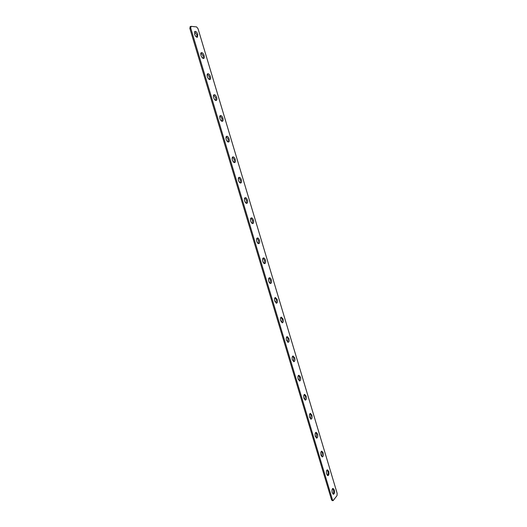 <?xml version="1.0" encoding="UTF-8"?>
<svg xmlns="http://www.w3.org/2000/svg" width="527" height="527" viewBox="0 0 527 527"><rect width="100%" height="100%" fill="white"/><g stroke="black" fill="none" stroke-linecap="round" stroke-linejoin="round"><path stroke-width="0.79" d="M334.289 489.952L333.018 488.384C332.003 488.904 331.74 490.341 332.221 492.699L333.492 494.26C334.507 493.74 334.777 492.304 334.289 489.952M332.583 488.601L333.393 490.005C333.828 491.803 333.703 493.167 333.024 494.102M328.736 471.408L327.412 469.801C326.404 470.315 326.141 471.724 326.621 474.043L327.939 475.65C328.953 475.137 329.217 473.727 328.736 471.408M326.977 470.018L327.84 471.474C328.268 473.246 328.143 474.59 327.478 475.499M323.143 452.759L321.766 451.112C320.772 451.613 320.508 453.003 320.989 455.282L322.359 456.929C323.361 456.428 323.624 455.038 323.143 452.759M321.338 451.329L322.254 452.838L321.892 456.79M317.524 434.004L316.095 432.305C315.1 432.799 314.843 434.169 315.324 436.409L316.747 438.102C317.741 437.608 317.998 436.237 317.524 434.004M315.666 432.522L316.628 434.096L316.279 437.977M311.872 415.138L310.383 413.392C309.402 413.873 309.151 415.223 309.619 417.424L311.108 419.169C312.089 418.675 312.346 417.331 311.872 415.138M309.955 413.609L310.976 415.243L310.64 419.051M306.18 396.159L304.639 394.361C303.671 394.842 303.42 396.159 303.888 398.326L305.429 400.118C306.404 399.637 306.655 398.313 306.18 396.159M304.211 394.585L305.291 396.278L304.962 400.013M300.462 377.068L298.855 375.217C297.9 375.692 297.656 376.989 298.124 379.111L299.725 380.962C300.68 380.481 300.93 379.19 300.462 377.068M298.434 375.448L299.573 377.2L299.257 380.863M294.705 357.866L293.038 355.962C292.096 356.43 291.859 357.708 292.32 359.789L293.987 361.687C294.929 361.219 295.173 359.941 294.705 357.866M292.617 356.193L293.816 358.011L293.513 361.601M288.915 338.551L287.182 336.595C286.26 337.056 286.023 338.308 286.484 340.343L288.21 342.3C289.145 341.839 289.376 340.587 288.915 338.551M286.767 336.825L288.032 338.709L287.742 342.227M283.091 319.118L281.293 317.102C280.384 317.564 280.16 318.789 280.614 320.791L282.406 322.801C283.322 322.346 283.552 321.114 283.091 319.118M280.884 317.346L282.208 319.296L281.932 322.735M277.235 299.573L275.371 297.498C274.475 297.953 274.257 299.158 274.712 301.115L276.57 303.19C277.465 302.735 277.689 301.53 277.235 299.573M274.962 297.742L276.352 299.758L276.095 303.13M271.339 279.909C270.832 278.434 270.193 277.722 269.409 277.775C268.533 278.223 268.315 279.402 268.77 281.319C269.277 282.795 269.916 283.506 270.7 283.454C271.576 283.012 271.794 281.826 271.339 279.909M269.001 278.025L270.456 280.114L270.219 283.407M265.41 260.127C264.883 258.605 264.218 257.874 263.408 257.927C262.551 258.368 262.347 259.528 262.789 261.412C263.322 262.933 263.987 263.665 264.791 263.605C265.654 263.164 265.858 262.005 265.41 260.127M263.006 258.184L264.528 260.345L264.317 263.566M259.449 240.233C258.902 238.652 258.21 237.901 257.374 237.967C256.53 238.402 256.333 239.535 256.781 241.379C257.328 242.954 258.019 243.705 258.849 243.639C259.692 243.204 259.89 242.064 259.449 240.233M256.972 238.224L258.566 240.457L258.368 243.612M253.447 220.207C252.874 218.58 252.163 217.803 251.3 217.875C250.477 218.31 250.292 219.423 250.727 221.221C251.3 222.849 252.018 223.626 252.874 223.553C253.691 223.125 253.882 222.005 253.447 220.207M250.898 218.145L252.571 220.451L252.393 223.534M247.407 200.069C246.814 198.389 246.076 197.585 245.187 197.665C244.39 198.093 244.205 199.186 244.64 200.945C245.239 202.625 245.977 203.429 246.86 203.35C247.664 202.921 247.842 201.828 247.407 200.069M244.791 197.941L246.531 200.326L246.379 203.33M241.34 179.806C240.72 178.067 239.956 177.243 239.041 177.329C238.263 177.751 238.092 178.824 238.52 180.544C239.139 182.283 239.904 183.106 240.813 183.021C241.59 182.599 241.768 181.525 241.34 179.806M238.645 177.612L240.464 180.076L240.332 183.014M235.226 159.417C234.587 157.626 233.79 156.776 232.848 156.868C232.097 157.283 231.933 158.331 232.354 160.017C233 161.815 233.79 162.665 234.726 162.566C235.483 162.151 235.648 161.104 235.226 159.417M232.46 157.158L234.35 159.707L234.245 162.566M229.08 138.911C228.408 137.053 227.592 136.177 226.623 136.276C225.892 136.691 225.74 137.718 226.155 139.365C226.827 141.216 227.644 142.092 228.606 141.994C229.344 141.585 229.495 140.557 229.08 138.911M226.241 136.579L228.204 139.214L228.119 142M222.895 118.272C222.203 116.355 221.353 115.453 220.365 115.558C219.654 115.966 219.509 116.974 219.924 118.588C220.615 120.499 221.459 121.401 222.447 121.296C223.158 120.887 223.31 119.879 222.895 118.272M219.983 115.868L222.025 118.588L221.959 121.309M216.669 97.508C215.951 95.532 215.082 94.603 214.061 94.715C213.376 95.117 213.237 96.105 213.646 97.679C214.37 99.656 215.24 100.585 216.254 100.473C216.94 100.071 217.078 99.083 216.669 97.508M213.685 95.031L215.8 97.844L215.76 100.486M210.411 76.619C209.66 74.577 208.764 73.622 207.717 73.734C207.058 74.129 206.927 75.097 207.328 76.639C208.079 78.675 208.975 79.636 210.016 79.518C210.681 79.122 210.813 78.154 210.411 76.619M207.348 74.063L209.542 76.968L209.522 79.544M204.107 55.599C203.33 53.497 202.408 52.509 201.34 52.628C200.701 53.016 200.576 53.965 200.978 55.473C201.755 57.575 202.678 58.563 203.745 58.444C204.384 58.049 204.509 57.1 204.107 55.599M200.971 52.963L203.244 55.961L203.244 58.471M197.77 34.446C196.96 32.279 196.011 31.258 194.918 31.383L194.582 34.169C195.392 36.337 196.34 37.358 197.427 37.233L197.77 34.446M194.555 31.732L196.907 34.828L196.927 37.265M198.027 28.702L196.611 26.917L191.11 26.35L190.702 27.977L332.438 499.715L333.163 500.604L337.01 495.611L337.155 493.351L198.027 28.702M190.247 26.745L189.832 28.372L331.536 499.761L332.26 500.65L333.163 500.604M190.702 27.977L189.832 28.372M332.438 499.715L331.536 499.761M190.893 26.383L190.023 26.778"/></g></svg>
